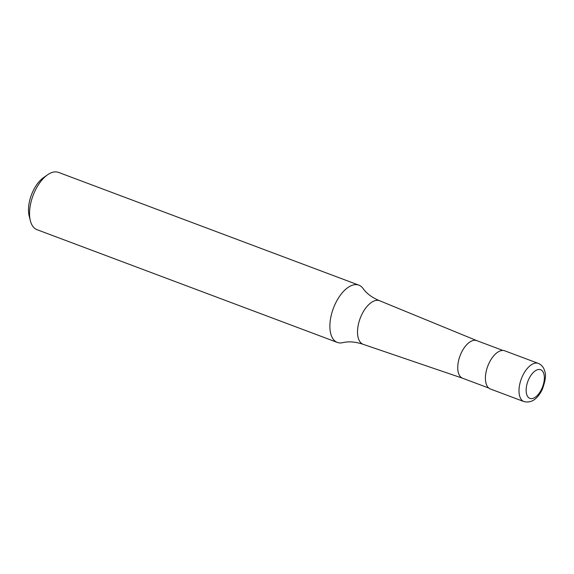 <?xml version="1.0" encoding="UTF-8"?>
<svg xmlns="http://www.w3.org/2000/svg" width="574" height="574" viewBox="0 0 574 574"><rect width="100%" height="100%" fill="white"/><g stroke="black" fill="none" stroke-linecap="round" stroke-linejoin="round"><path stroke-width="0.86" d="M538.319 363.407L504.725 350.8A20.399 10.476 110.6 0 0 488.259 364.921A20.399 10.476 110.6 0 0 489.127 388.311A20.399 10.476 110.6 0 0 490.39 388.993L523.983 401.599C531.388 403.307 537.508 399.21 542.344 389.308C545.4 380.799 546.233 374.894 544.848 371.615C543.836 367.504 541.662 364.77 538.319 363.407A20.399 10.476 110.6 0 0 522.405 376.264A20.399 10.476 110.6 0 0 522.713 400.925A20.399 10.476 110.6 0 0 523.983 401.599M476.915 340.683A20.09 10.318 110.6 0 0 476.764 340.626A20.09 10.318 110.6 0 0 460.549 354.538A20.09 10.318 110.6 0 0 461.396 377.577A20.09 10.318 110.6 0 0 462.644 378.244A20.09 10.318 110.6 0 0 462.795 378.302M476.843 340.655L379.751 300.79A23.297 11.961 110.6 0 0 379.579 300.719A23.297 11.961 110.6 0 0 361.405 315.406A23.297 11.961 110.6 0 0 361.756 343.568A23.297 11.961 110.6 0 0 363.199 344.343A23.297 11.961 110.6 0 0 363.378 344.4L462.716 378.273M379.579 300.719C372.124 297.641 366.599 293.551 363.019 288.449A30.594 15.713 110.6 0 0 360.752 286.161A30.594 15.713 110.6 0 0 358.858 285.142A30.594 15.713 110.6 0 0 334.994 304.428A30.594 15.713 110.6 0 0 335.453 341.422A30.594 15.713 110.6 0 0 337.354 342.434A30.594 15.713 110.6 0 0 342.656 342.685C348.719 341.2 355.564 341.752 363.199 344.343M358.858 285.142L58.526 172.401A30.594 15.713 110.6 0 0 47.585 174.79A30.594 15.713 110.6 0 0 30.35 220.689A30.594 15.713 110.6 0 0 35.122 228.674A30.594 15.713 110.6 0 0 37.016 229.686L337.354 342.434M47.585 174.79L43.516 177.631A25.5 13.094 110.6 0 0 29.159 215.874L30.35 220.689M528.919 397.854A15.297 7.857 110.6 0 0 541.806 388.72A15.297 7.857 110.6 0 0 541.569 370.23A15.297 7.857 110.6 0 0 528.69 379.364A15.297 7.857 110.6 0 0 528.919 397.854M462.644 378.244L488.804 388.067M476.764 340.626L502.924 350.449"/></g></svg>
